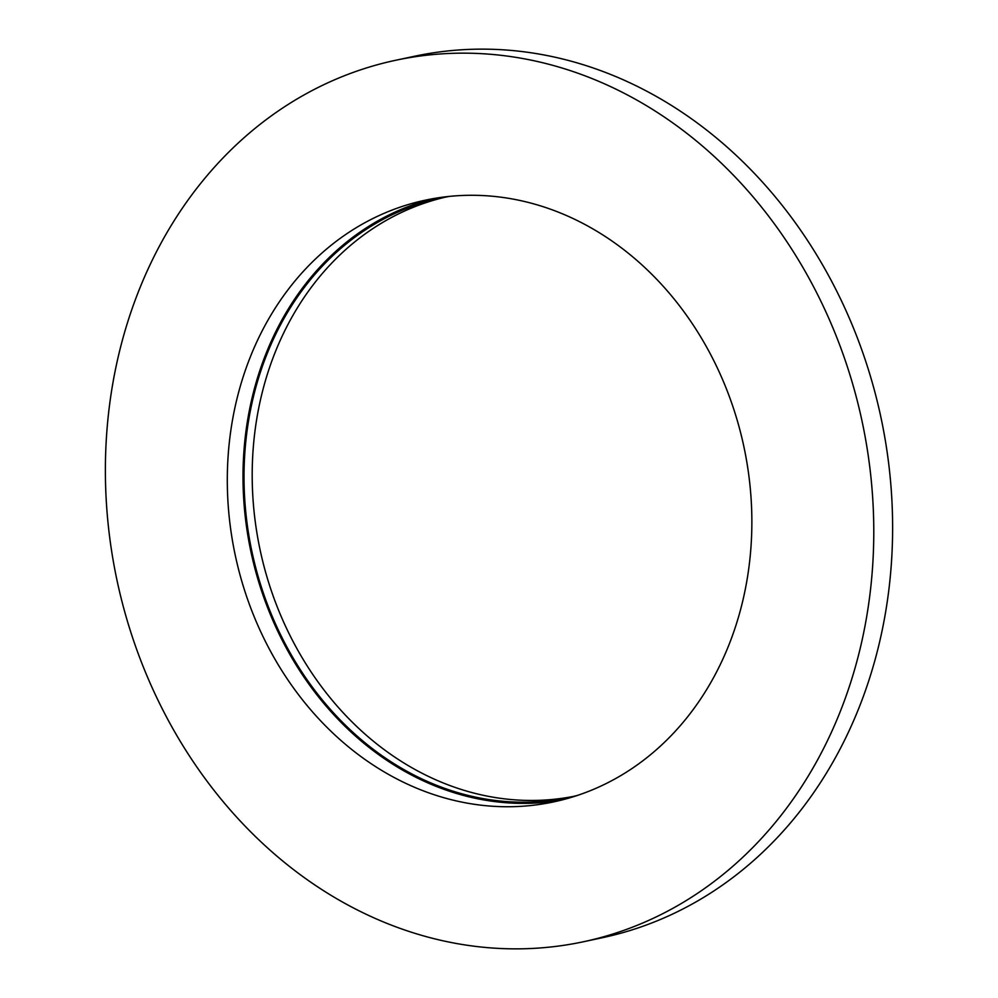 <?xml version="1.0" encoding="UTF-8"?>
<svg xmlns="http://www.w3.org/2000/svg" width="998" height="998" viewBox="0 0 998 998"><rect width="100%" height="100%" fill="white"/><g stroke="black" fill="none" stroke-linecap="round" stroke-linejoin="round"><path stroke-width="1.5" d="M870.792 587.111A450.634 380.887 78 0 1 583.655 941.713A450.634 380.887 78 0 1 108.37 414.919A450.634 380.887 78 0 1 395.507 60.304A450.634 380.887 78 0 1 870.792 587.111M749.822 559.791A307.634 260.016 78 0 1 553.803 801.868A307.634 260.016 78 0 1 229.34 442.239A307.634 260.016 78 0 1 425.36 200.161A307.634 260.016 78 0 1 749.822 559.791M395.507 60.304L414.345 56.287A450.634 380.887 78 0 1 889.63 583.082A450.634 380.887 78 0 1 602.493 937.696L583.655 941.713M573.326 796.429A306.423 259.006 78 0 1 254.228 437.374A306.423 259.006 78 0 1 445.395 197.155M577.418 795.431A306.423 259.006 78 0 1 569.247 797.34A306.423 259.006 78 0 1 246.057 439.108A306.423 259.006 78 0 1 441.316 197.978A306.423 259.006 78 0 1 449.549 196.381M561.625 800.047A307.634 260.016 78 0 1 245.046 438.883A307.634 260.016 78 0 1 433.244 198.627"/></g></svg>
